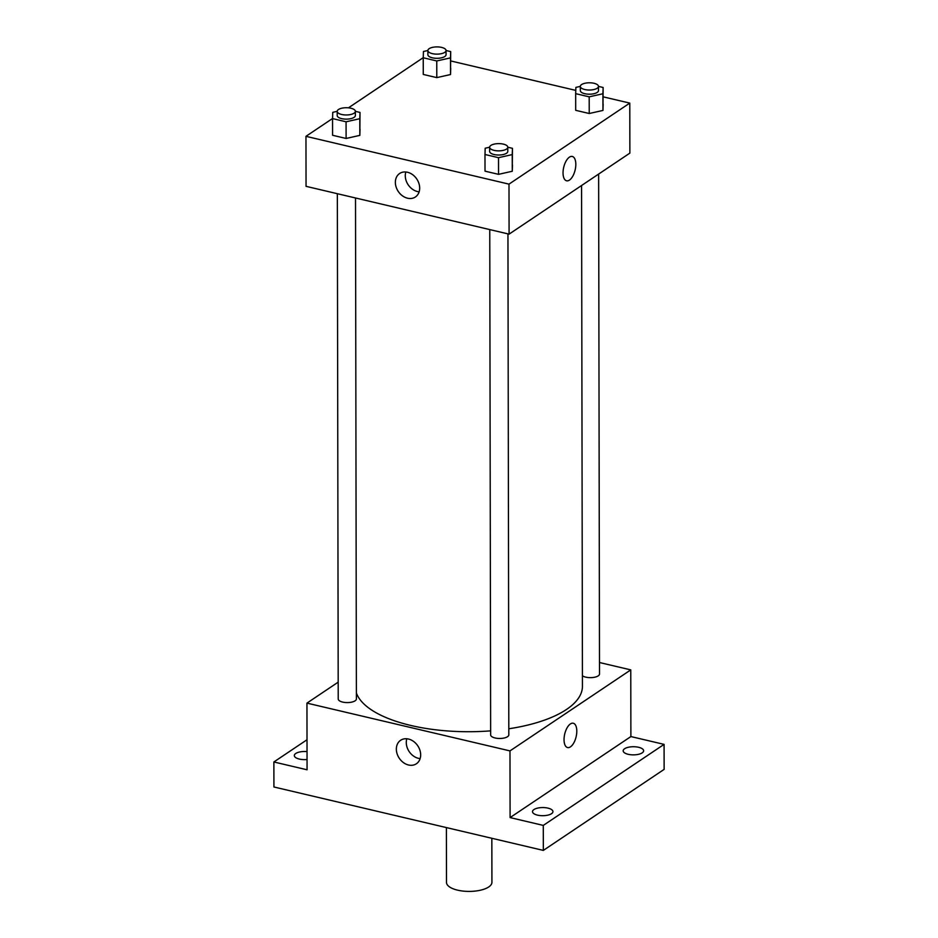 <?xml version="1.0" encoding="UTF-8"?>
<svg xmlns="http://www.w3.org/2000/svg" width="938" height="938" viewBox="0 0 938 938"><rect width="100%" height="100%" fill="white"/><g stroke="black" fill="none" stroke-linecap="round" stroke-linejoin="round"><path stroke-width="1.41" d="M446.394 827.586L446.488 882.412A22.711 9.04 -0.1 0 0 463.184 891.1A22.711 9.04 -0.1 0 0 488.721 886.961A22.711 9.04 -0.1 0 0 491.922 882.33L491.84 838.291M599.488 662.521L630.77 669.884L630.887 736.565L664.081 744.373L664.127 769.383L543.337 850.403L273.919 786.982L273.873 761.973L307.019 739.742M638.637 747.293A10.224 4.069 179.9 0 1 643.632 750.775A10.224 4.069 179.9 0 1 638.461 754.328A10.224 4.069 179.9 0 1 628.179 754.304A10.224 4.069 179.9 0 1 623.184 750.81A10.224 4.069 179.9 0 1 628.354 747.269A10.224 4.069 179.9 0 1 638.637 747.293M547.944 808.122A10.224 4.069 179.9 0 1 552.951 811.616A10.224 4.069 179.9 0 1 547.78 815.157A10.224 4.069 179.9 0 1 537.497 815.134A10.224 4.069 179.9 0 1 532.503 811.651A10.224 4.069 179.9 0 1 537.662 808.099A10.224 4.069 179.9 0 1 547.944 808.122M630.887 736.565L510.096 817.584L543.29 825.405L543.337 850.403M664.081 744.373L543.29 825.405M630.77 669.884L509.979 750.904L510.096 817.584M509.979 750.904L306.949 703.113L307.066 769.793L273.873 761.973M420.67 754.879A14.14 11.15 56.1 0 1 416.39 763.767A14.14 11.15 56.1 0 1 399.248 758.221A14.14 11.15 56.1 0 1 400.632 740.27A14.14 11.15 56.1 0 1 413.599 741.442A14.14 11.15 56.1 0 1 420.67 754.879M307.043 759.499A10.224 4.069 179.9 0 1 299.316 759.065A10.224 4.069 179.9 0 1 294.321 755.571A10.224 4.069 179.9 0 1 307.031 751.608M508.806 728.779A113.58 45.223 -0.1 0 0 566.47 709.48A113.58 45.223 -0.1 0 0 582.439 686.299L581.572 185.513M356.381 692.936A113.58 45.223 -0.1 0 0 490.644 730.854M306.949 703.113L338.184 682.149M337.34 193.709L338.219 698.986A9.087 3.623 -0.1 0 0 344.903 702.456A9.087 3.623 -0.1 0 0 355.115 700.803A9.087 3.623 -0.1 0 0 356.393 698.951L355.514 197.988M582.428 675.759A9.087 3.623 -0.1 0 0 590.236 677.646A9.087 3.623 -0.1 0 0 598.233 675.864A9.087 3.623 -0.1 0 0 599.511 674.012L598.632 174.069M507.95 233.867L508.818 734.841A9.087 3.623 179.9 0 1 499.743 738.476A9.087 3.623 179.9 0 1 490.644 734.876L489.765 229.587M570.398 723.937A12.499 5.863 -76.8 0 1 573.282 723.245A12.499 5.863 -76.8 0 1 576.131 736.74A12.499 5.863 -76.8 0 1 567.56 747.563A12.499 5.863 -76.8 0 1 564.207 736.916A12.499 5.863 -76.8 0 1 570.398 723.937M573.282 723.245A12.499 5.863 -76.8 0 1 576.131 736.74A12.499 5.863 -76.8 0 1 567.56 747.563M420.13 758.608A14.14 11.15 56.1 0 1 406.822 738.769M603.146 96.837L629.785 103.098L629.867 153.117L509.088 234.137L306.046 186.334L305.964 136.327L332.556 118.493M450.721 60.947L575.78 90.388M360.04 129.104L359.84 135.377L346.11 138.461L332.58 135.271L346.11 138.461L359.84 135.377L360.016 112.431L359.805 118.704L346.075 121.788L332.556 118.598L332.756 112.337L337.188 111.341M603.157 104.165L602.958 110.426L589.228 113.51L575.698 110.321L589.228 113.51L602.958 110.426L603.134 87.492L602.923 93.753L589.193 96.837L575.674 93.659L575.873 87.386L580.305 86.39A9.087 3.623 -0.1 0 0 586.989 89.896A9.087 3.623 -0.1 0 0 597.201 88.242A9.087 3.623 -0.1 0 0 598.479 86.39L603.134 87.492M348.444 107.835L423.237 57.652M629.785 103.098L508.994 184.129L305.964 136.327M450.732 68.275L450.521 74.536L436.791 77.62L423.273 74.442L436.791 77.62L450.521 74.536L450.697 51.602L450.498 57.875L436.768 60.958L423.237 57.769L423.448 51.496L427.88 50.511A9.087 3.623 -0.1 0 0 434.552 54.005A9.087 3.623 -0.1 0 0 444.776 52.352A9.087 3.623 -0.1 0 0 446.054 50.5A9.087 3.623 -0.1 0 0 436.956 46.9A9.087 3.623 -0.1 0 0 427.88 50.535L427.88 54.697A9.087 3.623 -0.1 0 0 434.564 58.179A9.087 3.623 -0.1 0 0 444.776 56.526A9.087 3.623 -0.1 0 0 446.054 54.674L446.054 50.5M512.476 164.994L512.277 171.255L498.535 174.339L485.016 171.162L498.535 174.339L512.277 171.255L512.453 148.321L512.242 154.594L498.512 157.678L484.981 154.489L485.192 148.216L489.624 147.231M508.994 184.129L509.088 234.137M419.673 188.092A14.14 11.15 56.1 0 1 415.405 196.98A14.14 11.15 56.1 0 1 398.263 191.446A14.14 11.15 56.1 0 1 399.647 173.483A14.14 11.15 56.1 0 1 412.614 174.667A14.14 11.15 56.1 0 1 419.673 188.092M569.413 157.162A12.499 5.863 -76.8 0 1 572.297 156.458A12.499 5.863 -76.8 0 1 575.146 169.966A12.499 5.863 -76.8 0 1 566.575 180.788A12.499 5.863 -76.8 0 1 563.21 170.13A12.499 5.863 -76.8 0 1 569.413 157.162M572.297 156.458A12.499 5.863 -76.8 0 1 575.146 169.966A12.499 5.863 -76.8 0 1 566.564 180.776M419.134 191.821A14.14 11.15 56.1 0 1 405.826 171.994M489.624 147.254L489.636 151.417A9.087 3.623 -0.1 0 0 496.308 154.899A9.087 3.623 -0.1 0 0 506.532 153.246A9.087 3.623 -0.1 0 0 507.798 151.393L507.798 147.219A9.087 3.623 -0.1 0 0 498.699 143.62A9.087 3.623 -0.1 0 0 489.624 147.254A9.087 3.623 -0.1 0 0 496.308 150.737A9.087 3.623 -0.1 0 0 506.52 149.072A9.087 3.623 -0.1 0 0 507.798 147.219L512.453 148.321M512.242 154.594L512.277 171.255M498.512 157.678L498.535 174.339M484.981 154.489L485.016 171.162M337.188 111.364L337.199 115.538A9.087 3.623 -0.1 0 0 343.883 119.009A9.087 3.623 -0.1 0 0 354.095 117.356A9.087 3.623 -0.1 0 0 355.373 115.503L355.361 111.341A9.087 3.623 -0.1 0 0 346.274 107.729A9.087 3.623 -0.1 0 0 337.188 111.364A9.087 3.623 -0.1 0 0 343.871 114.846A9.087 3.623 -0.1 0 0 354.083 113.193A9.087 3.623 -0.1 0 0 355.361 111.341L360.016 112.431M359.805 118.704L359.84 135.377M346.075 121.788L346.11 138.461M332.556 118.598L332.58 135.271M597.213 92.416A9.087 3.623 -0.1 0 0 598.491 90.552L598.479 86.39A9.087 3.623 -0.1 0 0 589.392 82.79A9.087 3.623 -0.1 0 0 580.305 86.425L580.317 90.587A9.087 3.623 -0.1 0 0 587 94.07A9.087 3.623 -0.1 0 0 597.213 92.416M602.923 93.753L602.958 110.426M589.193 96.837L589.228 113.51M575.674 93.659L575.698 110.321M446.054 50.511L450.697 51.602M450.498 57.875L450.521 74.536M436.768 60.958L436.791 77.62M423.237 57.769L423.273 74.442"/></g></svg>
